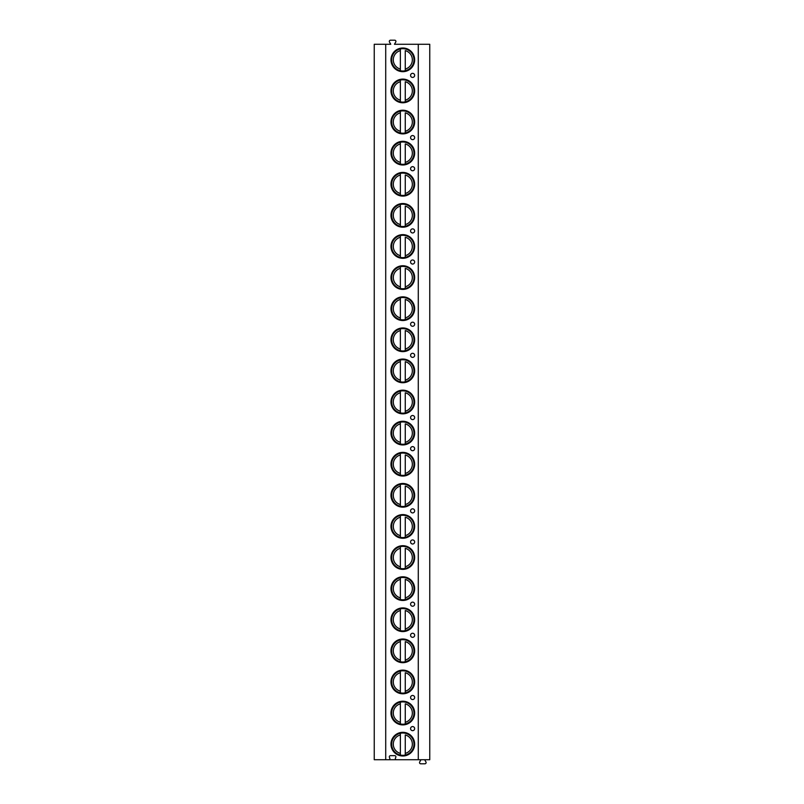 <?xml version="1.0" encoding="UTF-8"?>
<svg xmlns="http://www.w3.org/2000/svg" width="804" height="804" viewBox="0 0 804 804"><rect width="100%" height="100%" fill="white"/><g stroke="black" fill="none" stroke-linecap="round" stroke-linejoin="round"><path stroke-width="1.21" d="M385.719 759.72L418.281 759.72L418.281 44.28L394.452 44.28L395.749 42.039A1.226 1.226 0 0 0 394.694 40.2L390.533 40.2A1.226 1.226 0 0 0 389.468 42.039L390.764 44.28L374.242 44.28L374.242 759.72L385.719 759.72L385.719 44.28M418.281 44.28L429.758 44.28L429.758 759.72L418.281 759.72M388.644 759.72A1.226 1.226 0 0 0 389.709 757.881L389.468 757.468A1.226 1.226 0 0 1 390.533 755.639L394.694 755.639A1.226 1.226 0 0 1 395.749 757.468L395.518 757.881A1.226 1.226 0 0 0 396.583 759.72M390.975 59.838A11.839 11.839 0 0 1 402.814 47.999A11.839 11.839 0 0 1 414.653 59.838A11.839 11.839 0 0 1 402.814 71.677A11.839 11.839 0 0 1 390.975 59.838M390.975 90.942A11.839 11.839 0 0 1 402.814 79.104A11.839 11.839 0 0 1 414.653 90.942A11.839 11.839 0 0 1 402.814 102.781A11.839 11.839 0 0 1 390.975 90.942M390.975 122.047A11.839 11.839 0 0 1 402.814 110.208A11.839 11.839 0 0 1 414.653 122.047A11.839 11.839 0 0 1 402.814 133.886A11.839 11.839 0 0 1 390.975 122.047M390.975 153.152A11.839 11.839 0 0 1 402.814 141.313A11.839 11.839 0 0 1 414.653 153.152A11.839 11.839 0 0 1 402.814 164.991A11.839 11.839 0 0 1 390.975 153.152M390.975 184.257A11.839 11.839 0 0 1 402.814 172.418A11.839 11.839 0 0 1 414.653 184.257A11.839 11.839 0 0 1 402.814 196.096A11.839 11.839 0 0 1 390.975 184.257M390.975 215.361A11.839 11.839 0 0 1 402.814 203.523A11.839 11.839 0 0 1 414.653 215.361A11.839 11.839 0 0 1 402.814 227.2A11.839 11.839 0 0 1 390.975 215.361M390.975 246.466A11.839 11.839 0 0 1 402.814 234.627A11.839 11.839 0 0 1 414.653 246.466A11.839 11.839 0 0 1 402.814 258.305A11.839 11.839 0 0 1 390.975 246.466M390.975 277.581A11.839 11.839 0 0 1 402.814 265.742A11.839 11.839 0 0 1 414.653 277.581A11.839 11.839 0 0 1 402.814 289.41A11.839 11.839 0 0 1 390.975 277.581M390.975 308.686A11.839 11.839 0 0 1 402.814 296.847A11.839 11.839 0 0 1 414.653 308.686A11.839 11.839 0 0 1 402.814 320.525A11.839 11.839 0 0 1 390.975 308.686M390.975 339.791A11.839 11.839 0 0 1 402.814 327.952A11.839 11.839 0 0 1 414.653 339.791A11.839 11.839 0 0 1 402.814 351.629A11.839 11.839 0 0 1 390.975 339.791M390.975 370.895A11.839 11.839 0 0 1 402.814 359.056A11.839 11.839 0 0 1 414.653 370.895A11.839 11.839 0 0 1 402.814 382.734A11.839 11.839 0 0 1 390.975 370.895M390.975 402A11.839 11.839 0 0 1 402.814 390.161A11.839 11.839 0 0 1 414.653 402A11.839 11.839 0 0 1 402.814 413.839A11.839 11.839 0 0 1 390.975 402M390.975 433.105A11.839 11.839 0 0 1 402.814 421.266A11.839 11.839 0 0 1 414.653 433.105A11.839 11.839 0 0 1 402.814 444.944A11.839 11.839 0 0 1 390.975 433.105M390.975 464.209A11.839 11.839 0 0 1 402.814 452.371A11.839 11.839 0 0 1 414.653 464.209A11.839 11.839 0 0 1 402.814 476.048A11.839 11.839 0 0 1 390.975 464.209M390.975 495.314A11.839 11.839 0 0 1 402.814 483.475A11.839 11.839 0 0 1 414.653 495.314A11.839 11.839 0 0 1 402.814 507.153A11.839 11.839 0 0 1 390.975 495.314M390.975 526.419A11.839 11.839 0 0 1 402.814 514.59A11.839 11.839 0 0 1 414.653 526.419A11.839 11.839 0 0 1 402.814 538.258A11.839 11.839 0 0 1 390.975 526.419M390.975 557.534A11.839 11.839 0 0 1 402.814 545.695A11.839 11.839 0 0 1 414.653 557.534A11.839 11.839 0 0 1 402.814 569.373A11.839 11.839 0 0 1 390.975 557.534M390.975 588.639A11.839 11.839 0 0 1 402.814 576.8A11.839 11.839 0 0 1 414.653 588.639A11.839 11.839 0 0 1 402.814 600.477A11.839 11.839 0 0 1 390.975 588.639M390.975 619.743A11.839 11.839 0 0 1 402.814 607.904A11.839 11.839 0 0 1 414.653 619.743A11.839 11.839 0 0 1 402.814 631.582A11.839 11.839 0 0 1 390.975 619.743M390.975 650.848A11.839 11.839 0 0 1 402.814 639.009A11.839 11.839 0 0 1 414.653 650.848A11.839 11.839 0 0 1 402.814 662.687A11.839 11.839 0 0 1 390.975 650.848M390.975 681.953A11.839 11.839 0 0 1 402.814 670.114A11.839 11.839 0 0 1 414.653 681.953A11.839 11.839 0 0 1 402.814 693.792A11.839 11.839 0 0 1 390.975 681.953M390.975 713.058A11.839 11.839 0 0 1 402.814 701.219A11.839 11.839 0 0 1 414.653 713.058A11.839 11.839 0 0 1 402.814 724.896A11.839 11.839 0 0 1 390.975 713.058M390.975 744.162A11.839 11.839 0 0 1 402.814 732.323A11.839 11.839 0 0 1 414.653 744.162A11.839 11.839 0 0 1 402.814 756.001A11.839 11.839 0 0 1 390.975 744.162M410.573 75.385A2.04 2.04 0 0 1 412.613 73.345A2.04 2.04 0 0 1 414.653 75.385A2.04 2.04 0 0 1 412.613 77.425A2.04 2.04 0 0 1 410.573 75.385M410.573 137.605A2.04 2.04 0 0 1 412.613 135.554A2.04 2.04 0 0 1 414.653 137.605A2.04 2.04 0 0 1 412.613 139.645A2.04 2.04 0 0 1 410.573 137.605M410.573 168.709A2.04 2.04 0 0 1 412.613 166.669A2.04 2.04 0 0 1 414.653 168.709A2.04 2.04 0 0 1 412.613 170.749A2.04 2.04 0 0 1 410.573 168.709M410.573 230.919A2.04 2.04 0 0 1 412.613 228.879A2.04 2.04 0 0 1 414.653 230.919A2.04 2.04 0 0 1 412.613 232.959A2.04 2.04 0 0 1 410.573 230.919M410.573 262.024A2.04 2.04 0 0 1 412.613 259.983A2.04 2.04 0 0 1 414.653 262.024A2.04 2.04 0 0 1 412.613 264.064A2.04 2.04 0 0 1 410.573 262.024M410.573 324.233A2.04 2.04 0 0 1 412.613 322.193A2.04 2.04 0 0 1 414.653 324.233A2.04 2.04 0 0 1 412.613 326.273A2.04 2.04 0 0 1 410.573 324.233M410.573 355.338A2.04 2.04 0 0 1 412.613 353.298A2.04 2.04 0 0 1 414.653 355.338A2.04 2.04 0 0 1 412.613 357.378A2.04 2.04 0 0 1 410.573 355.338M410.573 417.557A2.04 2.04 0 0 1 412.613 415.507A2.04 2.04 0 0 1 414.653 417.557A2.04 2.04 0 0 1 412.613 419.598A2.04 2.04 0 0 1 410.573 417.557M410.573 448.662A2.04 2.04 0 0 1 412.613 446.622A2.04 2.04 0 0 1 414.653 448.662A2.04 2.04 0 0 1 412.613 450.702A2.04 2.04 0 0 1 410.573 448.662M410.573 510.872A2.04 2.04 0 0 1 412.613 508.831A2.04 2.04 0 0 1 414.653 510.872A2.04 2.04 0 0 1 412.613 512.912A2.04 2.04 0 0 1 410.573 510.872M410.573 541.976A2.04 2.04 0 0 1 412.613 539.936A2.04 2.04 0 0 1 414.653 541.976A2.04 2.04 0 0 1 412.613 544.017A2.04 2.04 0 0 1 410.573 541.976M410.573 604.186A2.04 2.04 0 0 1 412.613 602.146A2.04 2.04 0 0 1 414.653 604.186A2.04 2.04 0 0 1 412.613 606.226A2.04 2.04 0 0 1 410.573 604.186M410.573 635.291A2.04 2.04 0 0 1 412.613 633.25A2.04 2.04 0 0 1 414.653 635.291A2.04 2.04 0 0 1 412.613 637.331A2.04 2.04 0 0 1 410.573 635.291M410.573 697.51A2.04 2.04 0 0 1 412.613 695.46A2.04 2.04 0 0 1 414.653 697.51A2.04 2.04 0 0 1 412.613 699.55A2.04 2.04 0 0 1 410.573 697.51M410.573 728.615A2.04 2.04 0 0 1 412.613 726.575A2.04 2.04 0 0 1 414.653 728.615A2.04 2.04 0 0 1 412.613 730.655A2.04 2.04 0 0 1 410.573 728.615M424.653 759.72L425.949 761.961A1.226 1.226 0 0 1 424.894 763.8L420.743 763.8A1.226 1.226 0 0 1 419.688 761.961L420.984 759.72M405.266 48.944A11.166 11.166 0 0 0 400.372 48.944L400.372 50.622L400.372 48.944A11.166 11.166 0 0 0 400.372 70.732A11.166 11.166 0 0 0 405.266 70.732L405.266 50.622A9.537 9.537 0 0 1 405.266 69.054L405.266 70.732A11.166 11.166 0 0 0 405.266 48.944A11.166 11.166 0 0 1 405.266 70.732M400.372 70.732L400.372 50.622A9.537 9.537 0 0 0 400.372 69.054L400.372 70.732A11.166 11.166 0 0 1 400.372 48.944M405.266 80.048A11.166 11.166 0 0 0 400.372 80.048L400.372 81.727L400.372 80.048A11.166 11.166 0 0 0 400.372 101.837A11.166 11.166 0 0 0 405.266 101.837L405.266 81.727A9.537 9.537 0 0 1 405.266 100.158L405.266 101.837A11.166 11.166 0 0 0 405.266 80.048A11.166 11.166 0 0 1 405.266 101.837M400.372 101.837L400.372 81.727A9.537 9.537 0 0 0 400.372 100.158L400.372 101.837A11.166 11.166 0 0 1 400.372 80.048M405.266 111.153A11.166 11.166 0 0 0 400.372 111.153L400.372 112.831L400.372 111.153A11.166 11.166 0 0 0 400.372 132.941A11.166 11.166 0 0 0 405.266 132.941L405.266 112.831A9.537 9.537 0 0 1 405.266 131.263L405.266 132.941A11.166 11.166 0 0 0 405.266 111.153A11.166 11.166 0 0 1 405.266 132.941M400.372 132.941L400.372 112.831A9.537 9.537 0 0 0 400.372 131.263L400.372 132.941A11.166 11.166 0 0 1 400.372 111.153M405.266 142.258A11.166 11.166 0 0 0 400.372 142.258L400.372 143.936L400.372 142.258A11.166 11.166 0 0 0 400.372 164.046A11.166 11.166 0 0 0 405.266 164.046L405.266 143.936A9.537 9.537 0 0 1 405.266 162.368L405.266 164.046A11.166 11.166 0 0 0 405.266 142.258A11.166 11.166 0 0 1 405.266 164.046M400.372 164.046L400.372 143.936A9.537 9.537 0 0 0 400.372 162.368L400.372 164.046A11.166 11.166 0 0 1 400.372 142.258M405.266 173.362A11.166 11.166 0 0 0 400.372 173.362L400.372 175.041L400.372 173.362A11.166 11.166 0 0 0 400.372 195.151A11.166 11.166 0 0 0 405.266 195.151L405.266 175.041A9.537 9.537 0 0 1 405.266 193.473L405.266 195.151A11.166 11.166 0 0 0 405.266 173.362A11.166 11.166 0 0 1 405.266 195.151M400.372 195.151L400.372 175.041A9.537 9.537 0 0 0 400.372 193.473L400.372 195.151A11.166 11.166 0 0 1 400.372 173.362M405.266 204.467A11.166 11.166 0 0 0 400.372 204.467L400.372 206.146L400.372 204.467A11.166 11.166 0 0 0 400.372 226.256A11.166 11.166 0 0 0 405.266 226.256L405.266 206.146A9.537 9.537 0 0 1 405.266 224.577L405.266 226.256A11.166 11.166 0 0 0 405.266 204.467A11.166 11.166 0 0 1 405.266 226.256M400.372 226.256L400.372 206.146A9.537 9.537 0 0 0 400.372 224.577L400.372 226.256A11.166 11.166 0 0 1 400.372 204.467M405.266 235.572A11.166 11.166 0 0 0 400.372 235.572L400.372 237.26L400.372 235.572A11.166 11.166 0 0 0 400.372 257.37A11.166 11.166 0 0 0 405.266 257.37L405.266 237.26A9.537 9.537 0 0 1 405.266 255.682L405.266 257.37A11.166 11.166 0 0 0 405.266 235.572A11.166 11.166 0 0 1 405.266 257.37M400.372 257.37L400.372 237.26A9.537 9.537 0 0 0 400.372 255.682L400.372 257.37A11.166 11.166 0 0 1 400.372 235.572M405.266 266.677A11.166 11.166 0 0 0 400.372 266.677L400.372 268.365L400.372 266.677A11.166 11.166 0 0 0 400.372 288.475A11.166 11.166 0 0 0 405.266 288.475L405.266 268.365A9.537 9.537 0 0 1 405.266 286.787L405.266 288.475A11.166 11.166 0 0 0 405.266 266.677A11.166 11.166 0 0 1 405.266 288.475M400.372 288.475L400.372 268.365A9.537 9.537 0 0 0 400.372 286.787L400.372 288.475A11.166 11.166 0 0 1 400.372 266.677M405.266 297.792A11.166 11.166 0 0 0 400.372 297.792L400.372 299.47L400.372 297.792A11.166 11.166 0 0 0 400.372 319.58A11.166 11.166 0 0 0 405.266 319.58L405.266 299.47A9.537 9.537 0 0 1 405.266 317.902L405.266 319.58A11.166 11.166 0 0 0 405.266 297.792A11.166 11.166 0 0 1 405.266 319.58M400.372 319.58L400.372 299.47A9.537 9.537 0 0 0 400.372 317.902L400.372 319.58A11.166 11.166 0 0 1 400.372 297.792M405.266 328.896A11.166 11.166 0 0 0 400.372 328.896L400.372 330.575L400.372 328.896A11.166 11.166 0 0 0 400.372 350.685A11.166 11.166 0 0 0 405.266 350.685L405.266 330.575A9.537 9.537 0 0 1 405.266 349.006L405.266 350.685A11.166 11.166 0 0 0 405.266 328.896A11.166 11.166 0 0 1 405.266 350.685M400.372 350.685L400.372 330.575A9.537 9.537 0 0 0 400.372 349.006L400.372 350.685A11.166 11.166 0 0 1 400.372 328.896M405.266 360.001A11.166 11.166 0 0 0 400.372 360.001L400.372 361.679L400.372 360.001A11.166 11.166 0 0 0 400.372 381.789A11.166 11.166 0 0 0 405.266 381.789L405.266 361.679A9.537 9.537 0 0 1 405.266 380.111L405.266 381.789A11.166 11.166 0 0 0 405.266 360.001A11.166 11.166 0 0 1 405.266 381.789M400.372 381.789L400.372 361.679A9.537 9.537 0 0 0 400.372 380.111L400.372 381.789A11.166 11.166 0 0 1 400.372 360.001M405.266 391.106A11.166 11.166 0 0 0 400.372 391.106L400.372 392.784L400.372 391.106A11.166 11.166 0 0 0 400.372 412.894A11.166 11.166 0 0 0 405.266 412.894L405.266 392.784A9.537 9.537 0 0 1 405.266 411.216L405.266 412.894A11.166 11.166 0 0 0 405.266 391.106A11.166 11.166 0 0 1 405.266 412.894M400.372 412.894L400.372 392.784A9.537 9.537 0 0 0 400.372 411.216L400.372 412.894A11.166 11.166 0 0 1 400.372 391.106M405.266 422.211A11.166 11.166 0 0 0 400.372 422.211L400.372 423.889L400.372 422.211A11.166 11.166 0 0 0 400.372 443.999A11.166 11.166 0 0 0 405.266 443.999L405.266 423.889A9.537 9.537 0 0 1 405.266 442.321L405.266 443.999A11.166 11.166 0 0 0 405.266 422.211A11.166 11.166 0 0 1 405.266 443.999M400.372 443.999L400.372 423.889A9.537 9.537 0 0 0 400.372 442.321L400.372 443.999A11.166 11.166 0 0 1 400.372 422.211M405.266 453.315A11.166 11.166 0 0 0 400.372 453.315L400.372 454.994L400.372 453.315A11.166 11.166 0 0 0 400.372 475.104A11.166 11.166 0 0 0 405.266 475.104L405.266 454.994A9.537 9.537 0 0 1 405.266 473.425L405.266 475.104A11.166 11.166 0 0 0 405.266 453.315A11.166 11.166 0 0 1 405.266 475.104M400.372 475.104L400.372 454.994A9.537 9.537 0 0 0 400.372 473.425L400.372 475.104A11.166 11.166 0 0 1 400.372 453.315M405.266 484.42A11.166 11.166 0 0 0 400.372 484.42L400.372 486.098L400.372 484.42A11.166 11.166 0 0 0 400.372 506.208A11.166 11.166 0 0 0 405.266 506.208L405.266 486.098A9.537 9.537 0 0 1 405.266 504.53L405.266 506.208A11.166 11.166 0 0 0 405.266 484.42A11.166 11.166 0 0 1 405.266 506.208M400.372 506.208L400.372 486.098A9.537 9.537 0 0 0 400.372 504.53L400.372 506.208A11.166 11.166 0 0 1 400.372 484.42M405.266 515.525A11.166 11.166 0 0 0 400.372 515.525L400.372 517.213L400.372 515.525A11.166 11.166 0 0 0 400.372 537.323A11.166 11.166 0 0 0 405.266 537.323L405.266 517.213A9.537 9.537 0 0 1 405.266 535.635L405.266 537.323A11.166 11.166 0 0 0 405.266 515.525A11.166 11.166 0 0 1 405.266 537.323M400.372 537.323L400.372 517.213A9.537 9.537 0 0 0 400.372 535.635L400.372 537.323A11.166 11.166 0 0 1 400.372 515.525M405.266 546.63A11.166 11.166 0 0 0 400.372 546.63L400.372 548.318L400.372 546.63A11.166 11.166 0 0 0 400.372 568.428A11.166 11.166 0 0 0 405.266 568.428L405.266 548.318A9.537 9.537 0 0 1 405.266 566.74L405.266 568.428A11.166 11.166 0 0 0 405.266 546.63A11.166 11.166 0 0 1 405.266 568.428M400.372 568.428L400.372 548.318A9.537 9.537 0 0 0 400.372 566.74L400.372 568.428A11.166 11.166 0 0 1 400.372 546.63M405.266 577.744A11.166 11.166 0 0 0 400.372 577.744L400.372 579.423L400.372 577.744A11.166 11.166 0 0 0 400.372 599.533A11.166 11.166 0 0 0 405.266 599.533L405.266 579.423A9.537 9.537 0 0 1 405.266 597.854L405.266 599.533A11.166 11.166 0 0 0 405.266 577.744A11.166 11.166 0 0 1 405.266 599.533M400.372 599.533L400.372 579.423A9.537 9.537 0 0 0 400.372 597.854L400.372 599.533A11.166 11.166 0 0 1 400.372 577.744M405.266 608.849A11.166 11.166 0 0 0 400.372 608.849L400.372 610.527L400.372 608.849A11.166 11.166 0 0 0 400.372 630.637A11.166 11.166 0 0 0 405.266 630.637L405.266 610.527A9.537 9.537 0 0 1 405.266 628.959L405.266 630.637A11.166 11.166 0 0 0 405.266 608.849A11.166 11.166 0 0 1 405.266 630.637M400.372 630.637L400.372 610.527A9.537 9.537 0 0 0 400.372 628.959L400.372 630.637A11.166 11.166 0 0 1 400.372 608.849M405.266 639.954A11.166 11.166 0 0 0 400.372 639.954L400.372 641.632L400.372 639.954A11.166 11.166 0 0 0 400.372 661.742A11.166 11.166 0 0 0 405.266 661.742L405.266 641.632A9.537 9.537 0 0 1 405.266 660.064L405.266 661.742A11.166 11.166 0 0 0 405.266 639.954A11.166 11.166 0 0 1 405.266 661.742M400.372 661.742L400.372 641.632A9.537 9.537 0 0 0 400.372 660.064L400.372 661.742A11.166 11.166 0 0 1 400.372 639.954M405.266 671.059A11.166 11.166 0 0 0 400.372 671.059L400.372 672.737L400.372 671.059A11.166 11.166 0 0 0 400.372 692.847A11.166 11.166 0 0 0 405.266 692.847L405.266 672.737A9.537 9.537 0 0 1 405.266 691.169L405.266 692.847A11.166 11.166 0 0 0 405.266 671.059A11.166 11.166 0 0 1 405.266 692.847M400.372 692.847L400.372 672.737A9.537 9.537 0 0 0 400.372 691.169L400.372 692.847A11.166 11.166 0 0 1 400.372 671.059M405.266 702.163A11.166 11.166 0 0 0 400.372 702.163L400.372 703.842L400.372 702.163A11.166 11.166 0 0 0 400.372 723.952A11.166 11.166 0 0 0 405.266 723.952L405.266 703.842A9.537 9.537 0 0 1 405.266 722.273L405.266 723.952A11.166 11.166 0 0 0 405.266 702.163A11.166 11.166 0 0 1 405.266 723.952M400.372 723.952L400.372 703.842A9.537 9.537 0 0 0 400.372 722.273L400.372 723.952A11.166 11.166 0 0 1 400.372 702.163M405.266 733.268A11.166 11.166 0 0 0 400.372 733.268L400.372 734.946L400.372 733.268A11.166 11.166 0 0 0 400.372 755.056A11.166 11.166 0 0 0 405.266 755.056L405.266 734.946A9.537 9.537 0 0 1 405.266 753.378L405.266 755.056A11.166 11.166 0 0 0 405.266 733.268A11.166 11.166 0 0 1 405.266 755.056M400.372 755.056L400.372 734.946A9.537 9.537 0 0 0 400.372 753.378L400.372 755.056A11.166 11.166 0 0 1 400.372 733.268"/></g></svg>

